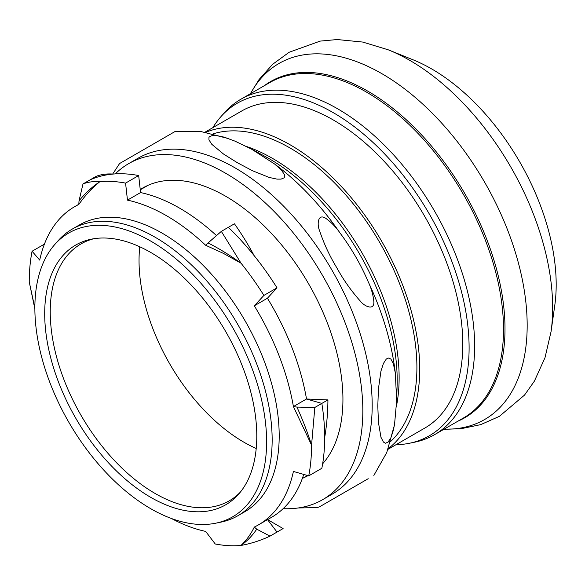 <?xml version="1.0" encoding="UTF-8"?>
<svg xmlns="http://www.w3.org/2000/svg" width="585" height="585" viewBox="0 0 585 585"><rect width="100%" height="100%" fill="white"/><g stroke="black" fill="none" stroke-linecap="round" stroke-linejoin="round"><path stroke-width="0.88" d="M139.764 246.775A148.312 85.629 -120 0 0 139.04 260.566A148.312 85.629 -120 0 0 256.215 448.476M554.785 305.333A176.122 101.68 -120 0 0 413.017 59.78L388.345 49.849A202.132 116.7 -120 0 1 409.727 60.335A202.132 116.7 -120 0 1 551.048 331.666L554.785 305.333M409.405 443.262L414.429 442.238A193.664 111.815 -120 0 0 434.531 434.684A193.664 111.815 -120 0 0 474.64 346.027A193.664 111.815 -120 0 0 390.107 151.127A193.664 111.815 -120 0 0 240.866 99.245A193.664 111.815 -120 0 0 224.274 112.876L220.874 116.715A192.012 110.857 60 0 1 373.12 142.557A192.012 110.857 60 0 1 469.104 347.87A192.012 110.857 60 0 1 409.405 443.262A192.012 110.857 60 0 1 395.913 444.746M212.845 127.654A192.012 110.857 60 0 1 220.874 116.715M388.009 449.309L424.871 428.03A183.076 105.695 -120 0 0 424.871 216.633A183.076 105.695 -120 0 0 241.795 110.938L204.94 132.217M388.279 448.585A183.076 105.695 -120 0 0 381.8 241.503A183.076 105.695 -120 0 0 205.708 132.349M213.028 133.87A179.098 103.406 60 0 1 379.811 242.651A179.098 103.406 60 0 1 390.626 441.478M240.245 492.248A148.312 85.629 60 0 1 229.269 500.818A148.312 85.629 60 0 1 114.974 461.09A148.312 85.629 60 0 1 50.237 311.834A148.312 85.629 60 0 1 80.957 243.938A148.312 85.629 60 0 1 93.871 238.717M256.786 436.125A149.965 86.587 -120 0 0 200.465 295.454A149.965 86.587 -120 0 0 91.326 239.177A149.965 86.587 -120 0 0 75.757 418.195A149.965 86.587 -120 0 0 238.578 494.223A149.965 86.587 -120 0 0 256.786 436.125M266.614 441.799A163.873 94.609 60 0 1 215.668 523.209A163.873 94.609 60 0 1 68.803 422.209A163.873 94.609 60 0 1 54.771 244.515A163.873 94.609 60 0 1 184.699 266.577A163.873 94.609 60 0 1 266.614 441.799M215.668 523.209L220.691 522.186A165.526 95.567 -120 0 0 237.876 515.729A165.526 95.567 -120 0 0 272.157 439.957A165.526 95.567 -120 0 0 199.902 273.378A165.526 95.567 -120 0 0 72.35 229.027A165.526 95.567 -120 0 0 58.164 240.676L54.771 244.515M237.876 515.729L244.918 511.663A165.526 95.567 -120 0 0 244.918 320.529A165.526 95.567 -120 0 0 79.392 224.962L72.35 229.027M171.434 518.5A183.734 106.082 -120 0 0 205.657 531.407L215.243 543.991A199.624 115.252 -120 0 0 240.918 545.461C246.256 540.533 250.716 534.405 254.307 527.063A183.734 106.082 -120 0 0 258.424 524.891A183.734 106.082 -120 0 0 293.407 471.444L308.741 475.854A199.624 115.252 -120 0 0 311.564 445.134L293.407 406.568A183.734 106.082 -120 0 0 254.307 305.801L263.901 295.41A199.624 115.252 -120 0 0 241.049 263.221L223.382 253.363L205.657 245.276A183.734 106.082 -120 0 0 127.464 200.136L125.57 183.112A199.624 115.252 -120 0 0 99.889 181.642C91.947 188.07 84.913 195.69 78.807 204.479A183.734 106.082 -120 0 0 74.69 206.651A183.734 106.082 -120 0 0 39.714 260.098L32.073 251.25A199.624 115.252 -120 0 0 29.25 281.97L34.866 307.966M263.901 295.41L277.012 287.842L267.418 298.233A183.734 106.082 60 0 1 306.518 398.999L293.407 406.568L296.931 407.087A216.903 117.3 55.1 0 1 311.564 445.134L314.825 407.467L296.931 407.087M254.307 527.063L256.735 529.154A216.903 110.046 60.1 0 1 240.918 545.461C251.148 543.567 260.837 540.46 269.985 536.131L256.735 529.154M78.807 204.479L79.019 200.867A216.903 139.552 59.9 0 1 99.889 181.642C93.688 181.211 88.05 181.979 82.997 183.939L79.019 200.867M308.741 475.854L321.845 468.285A199.624 115.252 -120 0 0 324.668 437.565A199.624 115.252 -120 0 0 321.845 403.409L327.936 399.899L306.518 398.999L321.845 403.409L314.825 407.467M267.418 519.495L277.012 532.072L283.096 528.562L267.418 519.495L277.012 532.072L269.985 536.131M303.717 474.406A183.734 106.082 60 0 1 271.535 517.323L258.424 524.891M277.012 287.842A199.624 115.252 -120 0 0 254.161 255.652A199.624 115.252 -120 0 0 228.355 227.316L221.335 231.375L241.049 263.221A216.903 132.056 54.8 0 0 208.077 242.943L221.335 231.375M125.57 183.112L138.674 175.544L140.576 192.567A183.734 106.082 60 0 1 216.494 235.594M138.674 175.544A199.624 115.252 -120 0 0 113 174.074A199.624 115.252 -120 0 0 90.024 179.887L82.997 183.939M205.657 245.276L208.077 242.943M32.073 251.25L44.416 244.12M254.307 305.801L267.418 298.233M140.576 192.567L127.464 200.136M141.49 150.886L175.222 131.413L119.589 163.529L112.671 174.045M234.994 141.146L251.477 149.087L274.709 164.078L281.612 170.286L284.5 174.791L284.486 177.153L283.996 177.877L281.092 179.112L276.998 179.12L269.202 177.452L252.464 170.732L237.356 162.71L223.463 153.994L211.821 144.327L208.933 139.83L208.947 137.46L209.445 136.736L212.348 135.501L216.443 135.493L224.238 137.161L234.994 141.146M340.126 233.137C351.417 248.237 360.777 264.449 368.206 281.773C371.285 288.229 373.171 294.862 373.852 301.663C374.422 311.242 363.95 306.116 360.111 300.865C351.139 290.774 343.322 279.674 336.675 267.557C329.501 255.733 323.798 243.418 319.542 230.6C316.916 224.647 317.714 213.02 325.721 218.3C331.271 222.293 336.075 227.236 340.126 233.137A200.604 115.823 60 0 0 274.709 164.078M395.306 372.959L396.667 400.571L394.582 424.066L393.383 430.121L390.926 437.712L387.994 442.194L385.478 443.211L383.424 442.041L380.967 437.287L378.422 422.377L377.808 405.99L378.422 388.893L380.967 371.036L383.424 363.453L386.349 358.963L388.871 357.947L390.926 359.117L393.383 363.87L395.306 372.959A200.604 115.823 60 0 0 368.206 281.773M368.206 478.713L319.542 506.807L368.206 478.713M283.14 508.665A193.993 112.006 -120 0 0 322.649 499.663L332.009 494.252A193.993 112.006 -120 0 0 332.017 270.248A193.993 112.006 -120 0 0 138.016 158.243L128.656 163.646A193.993 112.006 -120 0 0 115.245 173.906M322.649 499.663A193.993 112.006 -120 0 0 322.649 275.652A193.993 112.006 -120 0 0 128.656 163.646M303.176 478.025A165.855 95.757 -120 0 0 307.981 475.634M322.657 463.773A165.855 95.757 -120 0 0 300.405 270.467A165.855 95.757 -120 0 0 142.725 188.019A165.855 95.757 -120 0 0 140.232 189.54M146.842 185.862A165.855 95.757 -120 0 0 145.694 186.681M113 174.074A199.624 115.252 -120 0 0 90.024 179.887L96.108 176.37A204.187 80.664 62.1 0 1 113 174.074M306.518 398.999L321.845 403.409A199.624 115.252 -120 0 1 324.668 437.565A204.187 137.438 72.7 0 0 327.936 399.899M254.161 255.652A199.624 115.252 -120 0 0 228.355 227.316L234.439 223.806A204.187 102.85 73.2 0 1 254.161 255.652M444.139 429.134A205.591 118.696 -120 0 0 523.619 286.489A205.591 118.696 -120 0 0 381.8 73.637A205.591 118.696 -120 0 0 250.475 93.695M458.018 421.127A194.11 112.071 -120 0 0 496.255 268.142A194.11 112.071 -120 0 0 367.746 91.128A194.11 112.071 -120 0 0 264.354 85.681M434.531 434.684L463.408 418.012A193.664 111.815 -120 0 0 493.089 262.826A193.664 111.815 -120 0 0 366.576 92.167A193.664 111.815 -120 0 0 269.743 82.573L240.866 99.245M246.387 146.447A179.098 103.406 60 0 1 396.411 406.304M251.477 149.087L264.925 156.327A180.955 104.474 60 0 1 397.12 385.31L396.667 400.571M443.993 429.222L460.636 428.798L480.716 424.63L499.349 416.374L524.518 395.094L534.376 381.157L544.993 357.727L551.048 331.666M250.329 93.783L259.016 79.582L272.668 64.27L289.136 52.262L320.141 41.111L337.143 39.539L362.744 42.062L388.345 49.849M34.873 308.953L29.25 281.97M78.792 204.289L74.69 206.651M302.306 478.53L307.542 475.51M140.268 189.818L148.129 185.277M228.881 138.703L201.569 131.698L175.222 131.413M298.204 507.97L318.218 507.568M373.852 475.451L386.773 452.483L394.363 425.332"/></g></svg>
